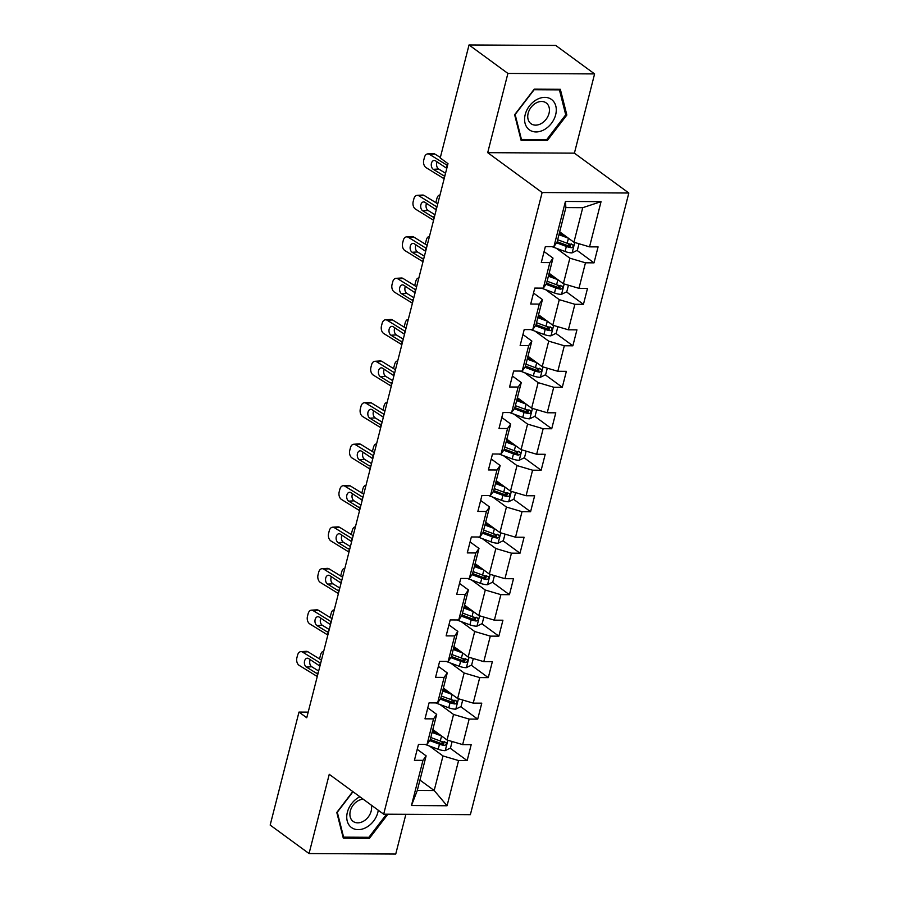 <?xml version="1.0" encoding="UTF-8"?>
<svg xmlns="http://www.w3.org/2000/svg" width="899" height="899" viewBox="0 0 899 899"><rect width="100%" height="100%" fill="white"/><g stroke="black" fill="none" stroke-linecap="round" stroke-linejoin="round"><path stroke-width="1.35" d="M594.599 73.92L507.901 73.426L487.708 152.661L574.405 153.156L594.599 73.92L555.728 45.444L469.031 44.95L440.229 157.954L447.994 163.652L306.75 717.773L298.985 712.075L270.172 825.08L309.054 853.556L395.74 854.05L405.876 814.314M574.405 153.156L628.828 193.015L470.368 814.685L383.671 814.191L542.131 192.532L628.828 193.015M559.695 231.818L573.933 242.247L582.743 207.68L565.876 207.579L557.065 242.146L553.908 246.652L545.356 246.607L541.288 262.553L549.84 262.609L543.333 288.13L534.781 288.085L530.713 304.031L539.276 304.087L532.77 329.607L524.207 329.562L520.15 345.519L528.702 345.564L522.195 371.085L513.644 371.04L509.576 386.997L518.127 387.042L511.621 412.574L503.069 412.517L499.001 428.475L507.553 428.52L501.046 454.051L492.495 453.995L488.427 469.952L496.978 469.997L490.472 495.529L481.92 495.484L477.852 511.43L486.404 511.486L479.897 537.006L471.346 536.961L467.278 552.907L475.829 552.964L469.323 578.484L460.771 578.439L456.703 594.396L465.255 594.441L458.748 619.962L450.197 619.917L446.129 635.874L454.692 635.919L448.185 661.45L439.633 661.394L435.566 677.352L444.117 677.396L437.611 702.928L429.059 702.872L424.991 718.829L433.543 718.874L427.036 744.406L418.484 744.361L414.417 760.307L422.968 760.363L411.45 805.56L447.061 805.762L434.183 790.513L442.993 755.947L429.419 746.001M553.908 246.652L565.437 201.443L601.049 201.646L589.53 246.854L598.082 246.899L594.014 262.856L577.046 250.416M447.061 805.762L458.58 760.554L467.132 760.61L471.2 744.653L462.648 744.608L469.154 719.076L477.706 719.133L481.774 703.175L473.222 703.13L479.729 677.599L488.281 677.644L492.349 661.698L483.797 661.642L490.303 636.121L498.855 636.166L502.923 620.22L494.371 620.164L500.878 594.644L509.43 594.689L513.498 578.731L504.946 578.686L511.452 553.166L520.004 553.211L524.072 537.254L515.52 537.209L522.027 511.677L530.579 511.733L534.635 495.776L526.084 495.731L532.59 470.199L541.142 470.256L545.21 454.298L536.658 454.253L543.165 428.722L551.716 428.767L555.784 412.821L547.233 412.765L553.739 387.244L562.291 387.289L566.359 371.343L557.807 371.287L564.314 345.767L572.865 345.812L576.933 329.854L568.382 329.809L574.888 304.289L583.44 304.334L587.508 288.377L578.956 288.332L585.463 262.8L594.014 262.856M543.333 288.13L546.491 283.623L552.997 258.103L544.086 251.574M556.29 248.248L569.865 258.193L563.358 283.724L549.12 273.296M552.997 258.103L549.84 262.609M585.463 262.8L569.865 258.193M578.956 288.332L563.358 283.724M532.77 329.607L535.916 325.101L542.423 299.581L533.512 293.052M545.715 289.725L559.29 299.67L552.784 325.202L538.546 314.774M542.423 299.581L539.276 304.087M574.888 304.289L559.29 299.67M568.382 329.809L552.784 325.202M522.195 371.085L525.342 366.59L531.848 341.058L522.948 334.54M535.141 331.214L548.716 341.159L542.209 366.68L527.983 356.251M531.848 341.058L528.702 345.564M564.314 345.767L548.716 341.159M557.807 371.287L542.209 366.68M511.621 412.574L514.767 408.067L521.274 382.536L512.374 376.018M524.578 372.692L538.153 382.637L531.646 408.157L517.408 397.729M521.274 382.536L518.127 387.042M553.739 387.244L538.153 382.637M547.233 412.765L531.646 408.157M501.046 454.051L504.193 449.545L510.699 424.013L501.799 417.496M514.003 414.169L527.578 424.114L521.072 449.635L506.834 439.206M510.699 424.013L507.553 428.52M543.165 428.722L527.578 424.114M536.658 454.253L521.072 449.635M490.472 495.529L493.63 491.023L500.136 465.502L491.225 458.973M503.429 455.647L517.004 465.592L510.497 491.124L496.259 480.695M500.136 465.502L496.978 469.997M532.59 470.199L517.004 465.592M526.084 495.731L510.497 491.124M479.897 537.006L483.055 532.5L489.562 506.98L480.65 500.451M492.854 497.125L506.429 507.07L499.923 532.601L485.685 522.173M489.562 506.98L486.404 511.486M522.027 511.677L506.429 507.07M515.52 537.209L499.923 532.601M469.323 578.484L472.481 573.978L478.987 548.457L470.076 541.928M482.28 538.613L495.855 548.547L489.348 574.079L475.11 563.651M478.987 548.457L475.829 552.964M511.452 553.166L495.855 548.547M504.946 578.686L489.348 574.079M458.748 619.962L461.906 615.467L468.413 589.935L459.501 583.417M471.705 580.091L485.28 590.036L478.774 615.557L464.536 605.128M468.413 589.935L465.255 594.441M500.878 594.644L485.28 590.036M494.371 620.164L478.774 615.557M448.185 661.45L451.332 656.944L457.838 631.413L448.938 624.895M461.131 621.569L474.706 631.514L468.199 657.034L453.973 646.606M457.838 631.413L454.692 635.919M490.303 636.121L474.706 631.514M483.797 661.642L468.199 657.034M437.611 702.928L440.757 698.422L447.264 672.901L438.364 666.373M450.568 663.046L464.142 672.991L457.636 698.512L443.398 688.083M447.264 672.901L444.117 677.396M479.729 677.599L464.142 672.991M473.222 703.13L457.636 698.512M427.036 744.406L430.183 739.899L436.689 714.379L427.789 707.85M439.993 704.524L453.568 714.469L447.061 740.001L432.824 729.572M436.689 714.379L433.543 718.874M469.154 719.076L453.568 714.469M462.648 744.608L447.061 740.001M411.45 805.56L417.305 790.423L426.126 755.857L417.215 749.328M419.945 780.085L434.183 790.513L417.305 790.423M426.126 755.857L422.968 760.363M458.58 760.554L442.993 755.947M507.901 73.426L469.031 44.95M487.708 152.661L542.131 192.532M383.671 814.191L329.248 774.32L309.054 853.556M308.188 712.132L298.985 712.075M601.049 201.646L582.743 207.68M565.876 207.579L565.437 201.443M589.53 246.854L573.933 242.247M467.132 760.61L450.163 748.182M443.78 743.495L440.499 741.102M477.706 719.133L460.738 706.693M454.355 702.018L451.073 699.613M488.281 677.644L471.312 665.215M464.929 660.54L461.648 658.135M498.855 636.166L481.886 623.737M475.504 619.063L472.222 616.658M509.43 594.689L492.461 582.26M486.067 577.585L482.797 575.18M520.004 553.211L503.035 540.782M496.641 536.096L493.371 533.703M530.579 511.733L513.599 499.293M507.216 494.619L503.934 492.214M541.142 470.256L524.173 457.816M517.79 453.141L514.509 450.736M551.716 428.767L534.748 416.338M528.365 411.663L525.083 409.259M562.291 387.289L545.322 374.861M538.939 370.186L535.658 367.781M572.865 345.812L555.897 333.383M549.514 328.708L546.232 326.303M583.44 304.334L566.471 291.905M560.088 287.219L556.807 284.826M570.651 245.742L567.381 243.337M352.779 791.569L336.788 812.449L343.306 838.183L369.422 838.329L387.885 814.213M534.231 89.147L514.633 114.735L521.15 140.469L547.255 140.615L566.853 115.027L560.335 89.304L534.231 89.147M368.006 837.295L369.422 838.329M565.55 114.072L566.853 115.027M545.85 139.581L547.255 140.615M317.268 676.531A14.463 4.574 14.3 0 0 316.931 676.318L299.21 665.395A5.787 3.911 -93.5 0 1 296.884 657.81L297.569 655.157A5.787 3.911 -93.5 0 1 300.884 651.64A5.787 3.911 -93.5 0 1 302.592 652.101L320.314 663.024L319.583 665.889L308.593 658.562A4.63 3.124 86.5 0 0 307.233 658.203A4.63 3.124 86.5 0 0 304.57 661.012A4.63 3.124 86.5 0 0 306.424 667.08L316.178 673.081L318.134 673.137M321.449 660.113L307.919 651.775L302.592 652.101M300.884 651.64L306.211 651.314A5.787 3.911 86.5 0 1 307.919 651.775M310.29 659.619A4.63 3.124 -93.5 0 0 309.897 660.686A4.63 3.124 -93.5 0 0 311.751 666.755L318.673 671.014M316.178 673.081L317.392 673.463M437.847 733.258L432.397 731.224M441.533 735.955L432.093 732.449M452.141 741.495L450.489 748.024L445.117 750.654A7.664 2.427 -165.7 0 1 438.184 749.26L425.553 744.574A22.127 7.001 -165.7 0 1 425.081 744.394M429.711 740.585L439.476 744.203A7.664 2.427 14.3 0 0 444.454 745.451C446.792 744.586 447.061 743.518 445.275 742.259A7.664 2.427 -165.7 0 1 440.285 741.023L430.801 737.495M319.617 658.989A5.787 2.821 -86.5 0 1 319.875 657.585L320.561 654.933A5.787 2.821 -86.5 0 1 323.415 651.415L323.662 651.427A5.787 2.821 -86.5 0 0 323.415 651.415M444.376 741.608L442.218 743.81A3.911 1.236 -165.7 0 1 440.915 743.406L430.295 739.472M446.005 742.54L445.275 742.259M359.903 796.784A18.8 14.024 126.2 0 0 347.531 811.662A18.8 14.024 126.2 0 0 351.161 827.294A18.8 14.024 126.2 0 0 367.376 826.788A18.8 14.024 126.2 0 0 378.265 810.235M363.196 799.2A12.867 9.597 126.2 0 0 351.307 808.201A12.867 9.597 126.2 0 0 352.925 821.236A12.867 9.597 126.2 0 0 353.138 821.405A12.867 9.597 126.2 0 0 366.14 819.292A12.867 9.597 126.2 0 0 371.276 805.111M386.581 814.213L368.905 837.295L343.609 837.149L337.294 812.224L352.992 791.716M342.924 836.654L343.609 837.149M525.207 114.566A18.8 14.024 126.2 0 0 536.029 131.939A18.8 14.024 126.2 0 0 555.661 114.746A18.8 14.024 126.2 0 0 544.839 97.373A18.8 14.024 126.2 0 0 525.207 114.566M528.163 113.252A12.867 9.597 126.2 0 0 530.983 123.691A12.867 9.597 126.2 0 0 549.019 113.364A12.867 9.597 126.2 0 0 546.199 102.924A12.867 9.597 126.2 0 0 528.163 113.252M559.425 89.866L565.729 114.802L546.749 139.592L521.454 139.446L515.138 114.51L534.118 89.72L559.425 89.866L558.627 89.293M520.768 138.94L521.454 139.446M327.843 635.054A14.463 4.574 14.3 0 0 327.506 634.84L309.784 623.917A5.787 3.911 -93.5 0 1 307.458 616.332L308.143 613.68A5.787 3.911 -93.5 0 1 311.459 610.163A5.787 3.911 -93.5 0 1 313.167 610.623L330.888 621.546L330.158 624.412L319.167 617.085A4.63 3.124 86.5 0 0 317.808 616.725A4.63 3.124 86.5 0 0 315.144 619.535A4.63 3.124 86.5 0 0 316.999 625.592L326.753 631.604L328.708 631.66M332.023 618.636L318.493 610.297L313.167 610.623M311.459 610.163L316.785 609.837A5.787 3.911 86.5 0 1 318.493 610.297M320.864 618.13A4.63 3.124 -93.5 0 0 320.471 619.209A4.63 3.124 -93.5 0 0 322.325 625.277L329.248 629.536M326.753 631.604L327.955 631.986M338.417 593.576A14.463 4.574 14.3 0 0 338.08 593.362L320.347 582.44A5.787 3.911 -93.5 0 1 318.032 574.854L318.707 572.191A5.787 3.911 -93.5 0 1 322.033 568.685A5.787 3.911 -93.5 0 1 323.741 569.146L341.463 580.069L340.732 582.923L329.742 575.607A4.63 3.124 86.5 0 0 328.371 575.248A4.63 3.124 86.5 0 0 325.719 578.057A4.63 3.124 86.5 0 0 327.573 584.114L337.316 590.126L339.283 590.182M342.598 577.158L329.068 568.82L323.741 569.146M322.033 568.685L327.36 568.359A5.787 3.911 86.5 0 1 329.068 568.82M331.439 576.652A4.63 3.124 -93.5 0 0 331.046 577.731A4.63 3.124 -93.5 0 0 332.9 583.788L339.822 588.058M337.316 590.126L338.53 590.508M448.421 691.769L442.971 689.747M452.107 694.477L442.656 690.96M462.715 700.018L461.052 706.535L455.692 709.176A7.664 2.427 -165.7 0 1 448.758 707.783L436.127 703.097A22.127 7.001 -165.7 0 1 435.655 702.917M440.285 699.107L450.051 702.726A7.664 2.427 14.3 0 0 455.029 703.973C457.366 703.108 457.636 702.04 455.849 700.782A7.664 2.427 -165.7 0 1 450.86 699.534L441.375 696.017M330.191 617.512A5.787 2.821 -86.5 0 1 330.45 616.107L331.124 613.455A5.787 2.821 -86.5 0 1 333.99 609.938L334.237 609.949A5.787 2.821 -86.5 0 0 333.99 609.938M454.95 700.13L452.793 702.333A3.911 1.236 -165.7 0 1 451.489 701.928L440.87 697.995M456.58 701.063L455.849 700.782M458.996 650.292L453.546 648.269M450.86 657.63L460.614 661.248A7.664 2.427 14.3 0 0 465.603 662.496C467.941 661.63 468.21 660.563 466.412 659.304A7.664 2.427 -165.7 0 1 461.434 658.057L462.715 653.022L453.231 649.483M473.29 658.54L471.627 665.058L466.266 667.687A7.664 2.427 -165.7 0 1 459.333 666.305L446.702 661.608A22.127 7.001 -165.7 0 1 446.23 661.439M461.434 658.057L451.95 654.539M340.766 576.023A5.787 2.821 -86.5 0 1 341.024 574.63L341.699 571.966A5.787 2.821 -86.5 0 1 344.553 568.449L344.811 568.471M465.525 658.641L463.367 660.855A3.911 1.236 -165.7 0 1 462.052 660.45L451.444 656.517M467.154 659.574L466.412 659.304M348.981 552.087A14.463 4.574 14.3 0 0 348.655 551.885L330.922 540.962A5.787 3.911 -93.5 0 1 328.607 533.377L329.281 530.713A5.787 3.911 -93.5 0 1 332.608 527.207A5.787 3.911 -93.5 0 1 334.316 527.657L352.037 538.58L351.307 541.445L340.316 534.13A4.63 3.124 86.5 0 0 338.945 533.759A4.63 3.124 86.5 0 0 336.293 536.568A4.63 3.124 86.5 0 0 338.148 542.636L347.891 548.648L349.846 548.705M353.172 535.68L339.642 527.342L334.316 527.657M332.608 527.207L337.934 526.881A5.787 3.911 86.5 0 1 339.642 527.342M342.013 535.175A4.63 3.124 -93.5 0 0 341.62 536.254A4.63 3.124 -93.5 0 0 343.474 542.311L350.396 546.581M347.891 548.648L349.104 549.031M359.555 510.61A14.463 4.574 14.3 0 0 359.218 510.396L341.496 499.473A5.787 3.911 -93.5 0 1 339.181 491.899L339.856 489.236A5.787 3.911 -93.5 0 1 343.182 485.73A5.787 3.911 -93.5 0 1 344.89 486.179L362.612 497.102L361.881 499.968L350.891 492.652A4.63 3.124 86.5 0 0 349.52 492.281A4.63 3.124 86.5 0 0 346.868 495.091A4.63 3.124 86.5 0 0 348.722 501.159L358.465 507.171L360.42 507.227M363.747 494.203L350.205 485.853L344.89 486.179M343.182 485.73L348.509 485.404A5.787 3.911 86.5 0 1 350.205 485.853M352.588 493.697A4.63 3.124 -93.5 0 0 352.194 494.765A4.63 3.124 -93.5 0 0 354.037 500.833L360.96 505.103M358.465 507.171L359.679 507.542M370.13 469.132A14.463 4.574 14.3 0 0 369.792 468.918L352.071 457.996A5.787 3.911 -93.5 0 1 349.756 450.421L350.43 447.758A5.787 3.911 -93.5 0 1 353.757 444.241A5.787 3.911 -93.5 0 1 355.465 444.702L373.186 455.624L372.456 458.49L361.465 451.174A4.63 3.124 86.5 0 0 360.094 450.804A4.63 3.124 86.5 0 0 357.442 453.613A4.63 3.124 86.5 0 0 359.297 459.681L369.039 465.682L370.995 465.738M374.321 452.714L360.78 444.376L355.465 444.702M353.757 444.241L359.072 443.926A5.787 3.911 86.5 0 1 360.78 444.376M363.162 452.219A4.63 3.124 -93.5 0 0 362.758 453.287A4.63 3.124 -93.5 0 0 364.612 459.355L371.534 463.614M369.039 465.682L370.253 466.064M469.57 608.814L464.12 606.791M473.256 611.511L463.805 608.005M483.864 617.062L482.201 623.58L476.841 626.21A7.664 2.427 -165.7 0 1 469.907 624.827L457.265 620.13A22.127 7.001 -165.7 0 1 456.793 619.95M461.423 616.141L471.188 619.771A7.664 2.427 14.3 0 0 476.178 621.007C478.504 620.141 478.785 619.085 476.987 617.815A7.664 2.427 -165.7 0 1 472.009 616.579L462.524 613.062M351.34 534.545A5.787 2.821 -86.5 0 1 351.599 533.152L352.273 530.489A5.787 2.821 -86.5 0 1 355.127 526.971L355.386 526.994M476.099 617.164L473.942 619.377A3.911 1.236 -165.7 0 1 472.627 618.973L462.019 615.028M477.729 618.096L476.987 617.815M480.145 567.336L474.694 565.314M483.831 570.033L474.38 566.527M494.439 575.585L492.776 582.102L487.415 584.732A7.664 2.427 -165.7 0 1 480.482 583.339L467.84 578.653A22.127 7.001 -165.7 0 1 467.368 578.473M471.997 574.663L481.763 578.293A7.664 2.427 14.3 0 0 486.752 579.529C489.078 578.664 489.348 577.607 487.561 576.338A7.664 2.427 -165.7 0 1 482.583 575.102L473.088 571.584M361.915 493.068A5.787 2.821 -86.5 0 1 362.173 491.674L362.848 489.011A5.787 2.821 -86.5 0 1 365.702 485.494L365.96 485.505A5.787 2.821 -86.5 0 0 365.702 485.494M486.674 575.686L484.516 577.888A3.911 1.236 -165.7 0 1 483.201 577.495L472.593 573.551M488.292 576.619L487.561 576.338M490.719 525.859L485.258 523.836M494.405 528.556L484.954 525.05M505.013 534.107L503.35 540.625L497.99 543.254A7.664 2.427 -165.7 0 1 491.056 541.861L478.414 537.175A22.127 7.001 -165.7 0 1 477.942 536.995M482.572 533.186L492.337 536.815A7.664 2.427 14.3 0 0 497.327 538.052C499.653 537.186 499.923 536.119 498.136 534.86A7.664 2.427 -165.7 0 1 493.146 533.624L483.662 530.095M372.489 451.59A5.787 2.821 -86.5 0 1 372.748 450.197L373.422 447.533A5.787 2.821 -86.5 0 1 376.276 444.016L376.535 444.027A5.787 2.821 -86.5 0 0 376.276 444.016M497.248 534.208L495.091 536.411A3.911 1.236 -165.7 0 1 493.776 536.018L483.156 532.073M498.866 535.141L498.136 534.86M380.704 427.654A14.463 4.574 14.3 0 0 380.367 427.441L362.645 416.518A5.787 3.911 -93.5 0 1 360.33 408.933L361.005 406.281A5.787 3.911 -93.5 0 1 364.32 402.763A5.787 3.911 -93.5 0 1 366.028 403.224L383.761 414.147L383.03 417.012L372.029 409.686A4.63 3.124 86.5 0 0 370.669 409.326A4.63 3.124 86.5 0 0 368.006 412.135A4.63 3.124 86.5 0 0 369.86 418.204L379.614 424.204L381.569 424.261M384.884 411.236L371.354 402.898L366.028 403.224M364.32 402.763L369.646 402.437A5.787 3.911 86.5 0 1 371.354 402.898M373.737 410.742A4.63 3.124 -93.5 0 0 373.332 411.809A4.63 3.124 -93.5 0 0 375.186 417.878L382.109 422.137M379.614 424.204L380.828 424.586M501.294 484.37L495.832 482.347M504.98 487.078L495.529 483.572M515.588 492.618L513.925 499.147L508.553 501.777A7.664 2.427 -165.7 0 1 501.62 500.383L488.989 495.697A22.127 7.001 -165.7 0 1 488.517 495.518M493.146 491.708L502.912 495.327A7.664 2.427 14.3 0 0 507.901 496.574C510.227 495.709 510.497 494.641 508.71 493.382A7.664 2.427 -165.7 0 1 503.721 492.146L494.236 488.618M383.053 410.113A5.787 2.821 -86.5 0 1 383.322 408.708L383.997 406.056A5.787 2.821 -86.5 0 1 386.851 402.538L387.098 402.55M507.823 492.731L505.654 494.933A3.911 1.236 -165.7 0 1 504.35 494.529L493.731 490.596M509.441 493.663L508.71 493.382M391.279 386.177A14.463 4.574 14.3 0 0 390.941 385.963L373.22 375.04A5.787 3.911 -93.5 0 1 370.905 367.455L371.579 364.803A5.787 3.911 -93.5 0 1 374.894 361.286A5.787 3.911 -93.5 0 1 376.602 361.746L394.335 372.669L393.605 375.535L382.603 368.208A4.63 3.124 86.5 0 0 381.243 367.848A4.63 3.124 86.5 0 0 378.58 370.658A4.63 3.124 86.5 0 0 380.434 376.715L390.188 382.727L392.144 382.783M395.459 369.759L381.929 361.42L376.602 361.746M374.894 361.286L380.221 360.96A5.787 3.911 86.5 0 1 381.929 361.42M384.3 369.253A4.63 3.124 -93.5 0 0 383.907 370.332A4.63 3.124 -93.5 0 0 385.761 376.4L392.683 380.659M390.188 382.727L391.402 383.109M511.868 442.892L506.407 440.87M515.543 445.601L506.103 442.083M526.162 451.141L524.499 457.658L519.128 460.299A7.664 2.427 -165.7 0 1 512.194 458.906L499.563 454.22A22.127 7.001 -165.7 0 1 499.091 454.04M503.721 450.23L513.486 453.849A7.664 2.427 14.3 0 0 518.465 455.096C520.802 454.231 521.072 453.163 519.285 451.905A7.664 2.427 -165.7 0 1 514.295 450.657L504.811 447.14M393.627 368.635A5.787 2.821 -86.5 0 1 393.886 367.23L394.571 364.578A5.787 2.821 -86.5 0 1 397.425 361.061L397.673 361.072M518.386 451.253L516.228 453.456A3.911 1.236 -165.7 0 1 514.925 453.051L504.305 449.118M520.015 452.186L519.285 451.905M401.853 344.699A14.463 4.574 14.3 0 0 401.516 344.486L383.794 333.563A5.787 3.911 -93.5 0 1 381.468 325.977L382.154 323.314A5.787 3.911 -93.5 0 1 385.469 319.808A5.787 3.911 -93.5 0 1 387.177 320.269L404.898 331.192L404.168 334.046L393.178 326.73A4.63 3.124 86.5 0 0 391.818 326.371A4.63 3.124 86.5 0 0 389.155 329.18A4.63 3.124 86.5 0 0 391.009 335.237L400.763 341.249L402.718 341.305M406.033 328.281L392.503 319.943L387.177 320.269M385.469 319.808L390.795 319.482A5.787 3.911 86.5 0 1 392.503 319.943M394.875 327.775A4.63 3.124 -93.5 0 0 394.481 328.854A4.63 3.124 -93.5 0 0 396.335 334.911L403.258 339.181M400.763 341.249L401.965 341.631M522.431 401.415L516.981 399.392M526.117 404.112L516.667 400.606M536.725 409.663L535.074 416.181L529.702 418.81A7.664 2.427 -165.7 0 1 522.769 417.428L510.138 412.731A22.127 7.001 -165.7 0 1 509.666 412.562M514.295 408.753L524.061 412.371A7.664 2.427 14.3 0 0 529.039 413.619C531.376 412.742 531.646 411.686 529.859 410.427A7.664 2.427 -165.7 0 1 524.87 409.18L515.385 405.663M404.202 327.146A5.787 2.821 -86.5 0 1 404.46 325.753L405.146 323.089A5.787 2.821 -86.5 0 1 408 319.572L408.247 319.594A5.787 2.821 -86.5 0 0 408 319.572M528.96 409.764L526.803 411.978A3.911 1.236 -165.7 0 1 525.499 411.573L514.88 407.64M530.59 410.697L529.859 410.427M412.427 303.21A14.463 4.574 14.3 0 0 412.09 302.997L394.358 292.074A5.787 3.911 -93.5 0 1 392.043 284.5L392.728 281.837A5.787 3.911 -93.5 0 1 396.043 278.33A5.787 3.911 -93.5 0 1 397.751 278.78L415.473 289.703L414.742 292.568L403.752 285.253A4.63 3.124 86.5 0 0 402.392 284.882A4.63 3.124 86.5 0 0 399.729 287.691A4.63 3.124 86.5 0 0 401.583 293.759L411.337 299.772L413.293 299.828M416.608 286.803L403.078 278.465L397.751 278.78M396.043 278.33L401.37 278.005A5.787 3.911 86.5 0 1 403.078 278.465M405.449 286.298A4.63 3.124 -93.5 0 0 405.056 287.365A4.63 3.124 -93.5 0 0 406.91 293.434L413.832 297.704M411.337 299.772L412.54 300.142M533.006 359.937L527.556 357.914M524.87 367.264L534.635 370.894A7.664 2.427 14.3 0 0 539.614 372.13C541.951 371.265 542.221 370.208 540.434 368.938A7.664 2.427 -165.7 0 1 535.444 367.702L536.725 362.657L527.241 359.128M547.3 368.185L545.637 374.703L540.277 377.333A7.664 2.427 -165.7 0 1 533.343 375.939L520.712 371.253A22.127 7.001 -165.7 0 1 520.24 371.073M535.444 367.702L525.96 364.185M414.776 285.668A5.787 2.821 -86.5 0 1 415.035 284.275L415.709 281.612A5.787 2.821 -86.5 0 1 418.574 278.094L418.822 278.117A5.787 2.821 -86.5 0 0 418.574 278.094M539.535 368.287L537.377 370.489A3.911 1.236 -165.7 0 1 536.074 370.096L525.454 366.151M541.164 369.219L540.434 368.938M423.002 261.733A14.463 4.574 14.3 0 0 422.665 261.519L404.932 250.596A5.787 3.911 -93.5 0 1 402.617 243.022L403.291 240.359A5.787 3.911 -93.5 0 1 406.618 236.853A5.787 3.911 -93.5 0 1 408.326 237.302L426.047 248.225L425.317 251.091L414.327 243.775A4.63 3.124 86.5 0 0 412.956 243.404A4.63 3.124 86.5 0 0 410.304 246.214A4.63 3.124 86.5 0 0 412.158 252.282L421.901 258.294L423.856 258.339M427.182 245.315L413.652 236.976L408.326 237.302M406.618 236.853L411.944 236.527A5.787 3.911 86.5 0 1 413.652 236.976M416.023 244.82A4.63 3.124 -93.5 0 0 415.63 245.888A4.63 3.124 -93.5 0 0 417.484 251.956L424.407 256.226M421.901 258.294L423.114 258.665M543.58 318.46L538.13 316.437M547.266 321.157L537.816 317.65M557.874 326.708L556.211 333.226L550.851 335.855A7.664 2.427 -165.7 0 1 543.917 334.462L531.287 329.776A22.127 7.001 -165.7 0 1 530.803 329.596M535.444 325.786L545.199 329.416A7.664 2.427 14.3 0 0 550.188 330.652C552.514 329.787 552.795 328.719 550.997 327.461A7.664 2.427 -165.7 0 1 546.019 326.225L536.534 322.696M425.351 244.191A5.787 2.821 -86.5 0 1 425.609 242.797L426.283 240.134A5.787 2.821 -86.5 0 1 429.138 236.617L429.396 236.628M550.109 326.809L547.952 329.012A3.911 1.236 -165.7 0 1 546.637 328.618L536.029 324.674M551.739 327.742L550.997 327.461M433.565 220.255A14.463 4.574 14.3 0 0 433.228 220.041L415.507 209.119A5.787 3.911 -93.5 0 1 413.192 201.533L413.866 198.881A5.787 3.911 -93.5 0 1 417.192 195.364A5.787 3.911 -93.5 0 1 418.9 195.825L436.622 206.748L435.891 209.613L424.901 202.297A4.63 3.124 86.5 0 0 423.53 201.927A4.63 3.124 86.5 0 0 420.878 204.736A4.63 3.124 86.5 0 0 422.732 210.804L432.475 216.805L434.431 216.861M437.757 203.837L424.227 195.499L418.9 195.825M417.192 195.364L422.519 195.049A5.787 3.911 86.5 0 1 424.227 195.499M426.598 203.343A4.63 3.124 -93.5 0 0 426.205 204.41A4.63 3.124 -93.5 0 0 428.059 210.478L434.981 214.737M432.475 216.805L433.689 217.187M554.155 276.982L548.705 274.948M557.841 279.679L548.39 276.173M568.449 285.23L566.786 291.748L561.426 294.378A7.664 2.427 -165.7 0 1 554.492 292.984L541.85 288.298A22.127 7.001 -165.7 0 1 541.378 288.118M546.008 284.309L555.773 287.938A7.664 2.427 14.3 0 0 560.762 289.175C563.089 288.309 563.358 287.242 561.572 285.983A7.664 2.427 -165.7 0 1 556.593 284.747L547.098 281.218M435.925 202.713A5.787 2.821 -86.5 0 1 436.184 201.309L436.858 198.657A5.787 2.821 -86.5 0 1 439.712 195.139L439.971 195.15M560.684 285.331L558.526 287.534A3.911 1.236 -165.7 0 1 557.211 287.141L546.603 283.196M562.313 286.264L561.572 285.983M444.14 178.777A14.463 4.574 14.3 0 0 443.803 178.564L426.081 167.641A5.787 3.911 -93.5 0 1 423.766 160.056L424.44 157.404A5.787 3.911 -93.5 0 1 427.767 153.886A5.787 3.911 -93.5 0 1 429.475 154.347L447.196 165.27L446.466 168.135L435.476 160.809A4.63 3.124 86.5 0 0 434.105 160.449A4.63 3.124 86.5 0 0 431.453 163.258A4.63 3.124 86.5 0 0 433.307 169.327L443.05 175.327L445.005 175.384M440.353 157.449L434.79 154.021L429.475 154.347M427.767 153.886L433.093 153.56A5.787 3.911 86.5 0 1 434.79 154.021M437.172 161.865A4.63 3.124 -93.5 0 0 436.768 162.933A4.63 3.124 -93.5 0 0 438.622 169.001L445.544 173.26M443.05 175.327L444.263 175.71M564.729 235.493L559.279 233.47M568.415 238.201L558.964 234.695M579.023 243.741L577.36 250.27L572 252.9A7.664 2.427 -165.7 0 1 565.066 251.506L552.424 246.82A22.127 7.001 -165.7 0 1 551.952 246.641M556.582 242.831L566.348 246.45A7.664 2.427 14.3 0 0 571.337 247.697C573.663 246.832 573.933 245.764 572.146 244.506A7.664 2.427 -165.7 0 1 567.168 243.258L557.672 239.741M571.258 243.854L569.101 246.056A3.911 1.236 -165.7 0 1 567.786 245.652L557.178 241.719M572.877 244.786L572.146 244.506M317.662 673.452L316.931 676.318M311.751 666.755L306.424 667.08M445.252 750.586L447.893 740.248M440.285 741.023L441.566 735.978M438.184 749.26L439.476 744.203M442.218 743.81L444.454 745.451M328.236 631.975L327.506 634.84M322.325 625.277L316.999 625.592M338.811 590.497L338.08 593.362M332.9 583.788L327.573 584.114M455.827 709.109L458.468 698.759M450.86 699.534L452.141 694.5M448.758 707.783L450.051 702.726M452.793 702.333L455.029 703.973M466.401 667.631L469.042 657.281M459.333 666.305L460.614 661.248M463.367 660.855L465.603 662.496M349.374 549.019L348.655 551.885M343.474 542.311L338.148 542.636M359.948 507.53L359.218 510.396M354.037 500.833L348.722 501.159M370.523 466.053L369.792 468.918M364.612 459.355L359.297 459.681M476.976 626.142L479.605 615.804M472.009 616.579L473.29 611.534M469.907 624.827L471.188 619.771M473.942 619.377L476.178 621.007M487.55 584.665L490.18 574.326M482.583 575.102L483.864 570.056M480.482 583.339L481.763 578.293M484.516 577.888L486.752 579.529M498.125 543.187L500.754 532.849M493.146 533.624L494.439 528.578M491.056 541.861L492.337 536.815M495.091 536.411L497.327 538.052M381.097 424.575L380.367 427.441M375.186 417.878L369.86 418.204M508.688 501.709L511.329 491.371M503.721 492.146L505.013 487.101M501.62 500.383L502.912 495.327M505.654 494.933L507.901 496.574M391.672 383.098L390.941 385.963M385.761 376.4L380.434 376.715M519.262 460.232L521.903 449.882M514.295 450.657L515.588 445.623M512.194 458.906L513.486 453.849M516.228 453.456L518.465 455.096M402.246 341.62L401.516 344.486M396.335 334.911L391.009 335.237M529.837 418.754L532.478 408.404M524.87 409.18L526.151 404.145M522.769 417.428L524.061 412.371M526.803 411.978L529.039 413.619M412.821 300.142L412.09 302.997M406.91 293.434L401.583 293.759M540.411 377.265L543.052 366.927M533.343 375.939L534.635 370.894M537.377 370.489L539.614 372.13M423.395 258.654L422.665 261.519M417.484 251.956L412.158 252.282M550.986 335.788L553.627 325.449M546.019 326.225L547.3 321.179M543.917 334.462L545.199 329.416M547.952 329.012L550.188 330.652M433.959 217.176L433.228 220.041M428.059 210.478L422.732 210.804M561.56 294.31L564.19 283.972M556.593 284.747L557.874 279.701M554.492 292.984L555.773 287.938M558.526 287.534L560.762 289.175M444.533 175.698L443.803 178.564M438.622 169.001L433.307 169.327M572.135 252.833L574.764 242.483M567.168 243.258L568.449 238.224M565.066 251.506L566.348 246.45M569.101 246.056L571.337 247.697"/></g></svg>

